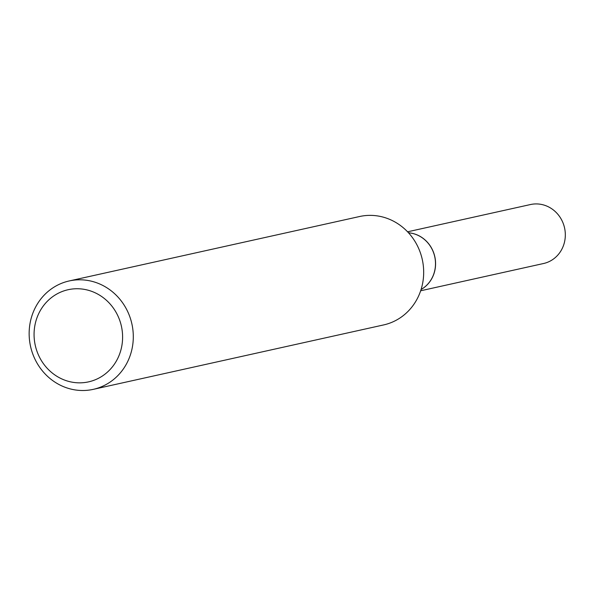 <?xml version="1.0" encoding="UTF-8"?>
<svg xmlns="http://www.w3.org/2000/svg" width="595" height="595" viewBox="0 0 595 595"><rect width="100%" height="100%" fill="white"/><g stroke="black" fill="none" stroke-linecap="round" stroke-linejoin="round"><path stroke-width="0.89" d="M420.658 290.776L543.533 263.518A30.204 28.233 -102.5 0 0 565.25 232.704A30.204 28.233 -102.5 0 0 530.45 204.546L407.575 231.805M421.074 289.512A30.204 28.233 -102.5 0 0 435.51 261.495A30.204 28.233 -102.5 0 0 408.482 232.779M421.082 289.482A30.204 28.233 -102.5 0 0 434.737 256.72A30.204 28.233 -102.5 0 0 408.505 232.801M81.537 382.801A47.191 44.119 -102.5 0 0 122.488 333.728A47.191 44.119 -102.5 0 0 75.134 288.783A47.191 44.119 -102.5 0 0 34.183 337.863A47.191 44.119 -102.5 0 0 81.537 382.801M84.996 390.454A55.521 51.906 -102.5 0 0 93.251 389.361A55.521 51.906 -102.5 0 0 132.692 328.291A55.521 51.906 -102.5 0 0 77.454 279.851A55.521 51.906 -102.5 0 0 69.199 280.952A55.521 51.906 -102.5 0 0 29.75 342.013A55.521 51.906 -102.5 0 0 84.996 390.454M93.251 389.361L383.626 324.93A55.521 51.906 -102.5 0 0 423.075 263.868A55.521 51.906 -102.5 0 0 367.829 215.42A55.521 51.906 -102.5 0 0 359.573 216.52L69.199 280.952"/></g></svg>
